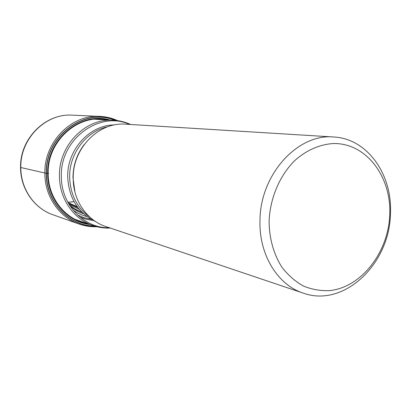 <?xml version="1.0" encoding="UTF-8"?>
<svg xmlns="http://www.w3.org/2000/svg" width="411" height="411" viewBox="0 0 411 411"><rect width="100%" height="100%" fill="white"/><g stroke="black" fill="none" stroke-linecap="round" stroke-linejoin="round"><path stroke-width="0.62" d="M20.56 167.462L46.258 173.329C45.816 201.996 69.033 226.322 94.761 226.132M115.47 120.392C84.692 106.845 45.056 135.866 46.258 173.329L46.484 173.334C46.058 201.642 68.765 225.773 94.176 225.952M48.657 173.314L46.484 173.334C45.308 136.293 84.229 107.384 114.859 120.336M67.866 202.294L74.047 201.703M80.053 217.198L86.449 219.32L93.061 220.388M333.758 137.002L125.776 124.184C99.066 121.682 72.572 148.155 73.215 178.158C72.968 200.239 86.916 220.46 105.735 226.512L303.184 293.1C344.146 308.045 390.085 263.528 390.45 213.268C392.392 174.326 367.3 138.569 333.758 137.002C297.764 133.328 259.983 174.557 259.978 220.799C258.971 254.799 277.785 285.034 303.184 293.1M389.772 214.249C391.318 176.545 366.247 143.095 333.763 143.531C320.035 144.235 306.375 150.149 294.651 160.675C279.583 175.708 270.022 198.246 269.107 221.288C269.21 238.483 273.783 254.594 282.085 267.438C288.224 275.324 295.334 281.525 303.416 286.041C311.867 289.478 320.601 291.003 329.627 290.613C361.613 287.346 388.657 251.948 389.772 214.249M99.95 116.4L72.315 115.157C45.77 113.169 20.036 138.707 20.812 167.611C20.694 188.813 34.319 208.387 52.819 214.701L78.876 223.974C59.184 217.265 44.665 196.16 44.845 173.216C44.09 141.929 71.694 114.258 99.95 116.4C106.151 116.698 112.064 118.116 117.68 120.659M77.222 206.702L68.046 202.628L77.176 206.63M68.396 203.255L77.92 207.637M79.323 209.384L69.002 204.298M69.68 205.397L75.408 209.25L81.671 211.968M69.839 205.649C73.841 209.204 78.311 211.819 83.253 213.504M69.906 205.752C73.954 209.363 78.48 212.025 83.49 213.725M86.891 216.535C81.861 215.266 77.211 213.078 72.932 209.964M77.576 215.015L84.101 217.696L90.939 219.222M107.548 119.925C78.85 113.117 47.275 140.593 48.179 173.319C47.902 197.871 65.436 219.767 87.245 223.579M89.932 224.509C66.736 221.997 47.332 199.248 47.666 173.324C46.659 139.036 80.905 111.001 110.384 120.079M130.606 124.476C125.165 121.99 119.442 120.577 113.431 120.238C85.873 117.9 58.747 145.062 59.441 175.8C59.23 198.385 73.502 219.114 92.814 225.505L75.054 219.351M129.599 124.415C99.601 110.42 60.206 138.949 61.347 176.052C60.859 204.503 83.998 228.475 109.362 227.735M95.599 221.591C77.992 212.996 68.688 197.994 67.697 176.581C67.163 149.388 89.978 124.79 114.535 124.918M90.173 217.445C77.016 207.94 70.173 194.408 69.649 176.838C69.305 153.169 86.675 130.811 107.944 126.706M74.936 192.009L72.968 177.588C73.127 165.222 76.888 154.197 84.234 144.518M78.876 223.974C84.738 226.04 90.744 226.954 96.909 226.718M72.315 115.157C45.482 113.189 19.769 138.723 20.56 167.513C20.447 188.654 34.118 208.31 52.819 214.701M67.846 202.258L74.021 201.647M68.036 202.608L76.076 206.317M113.431 120.238L94.658 119.236M92.814 225.505C98.506 227.458 104.343 228.311 110.318 228.059"/></g></svg>

